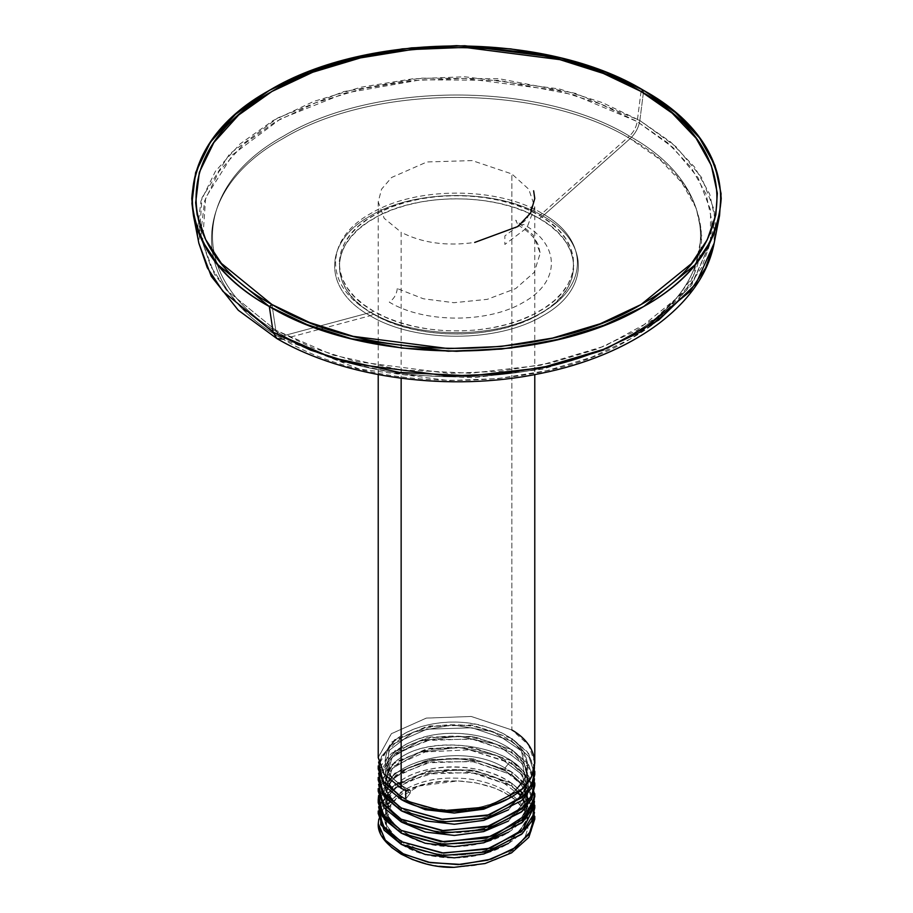 <?xml version="1.0" encoding="UTF-8"?>
<svg xmlns="http://www.w3.org/2000/svg" width="913" height="913" viewBox="0 0 913 913"><rect width="100%" height="100%" fill="white"/><g stroke="black" fill="none" stroke-linecap="round" stroke-linejoin="round"><path stroke-width="0.68" stroke-dasharray="4.57 3.42" d="M533.637 190.806L534.778 198.635L526.858 219.394L504.855 235.931L504.855 244.444L526.915 227.839L534.778 207L528.787 189.242L511.851 173.938L511.851 729.955L528.593 744.997L534.778 762.777M378.222 757.379L391.449 733.63L426.439 718.086L471.291 716.477L511.851 729.955L511.851 173.938L472.192 160.585L426.919 161.966L391.609 177.476L381.566 189.162L378.222 201.83L384.168 218.275L401.149 232.256L401.149 378.244L401.149 232.256C422.034 243.006 446.548 246.396 474.692 242.436M397.292 288.565C396.653 294.351 393.982 298.871 389.269 302.135C424.511 323.499 488.706 323.328 523.731 302.135C560.445 281.912 560.742 244.844 523.731 224.507L518.048 225.066L515.708 220.193L533.386 235.234L540.211 253.186L534.253 272.336L515.708 288.565L487.325 299.327L453.875 302.705L423.335 298.768L397.292 288.565M373.611 311.173L370.838 312.349C415.735 339.579 497.539 339.362 542.162 312.349C588.942 286.591 589.319 239.366 542.162 213.437L539.389 215.457C585.028 240.541 584.662 286.248 539.389 311.173C496.216 337.308 417.058 337.525 373.611 311.173L363.089 304.212L354.312 296.485L347.442 288.143L342.603 279.344L339.887 270.237L339.339 261.004L340.971 251.817L344.76 242.847L350.638 234.253L358.478 226.196L368.144 218.835L379.454 212.307L392.202 206.726L406.148 202.195L421.041 198.806L436.585 196.626L452.494 195.679L468.483 195.987L484.255 197.562L499.502 200.358L513.951 204.318L527.337 209.385L539.389 215.457L549.911 222.418L558.688 230.144L565.558 238.487L570.397 247.297L573.113 256.393L573.661 265.626L572.029 274.813L568.24 283.795L562.362 292.388L554.522 300.434L544.856 307.795L533.546 314.334L520.798 319.915L506.852 324.435L491.959 327.824L476.415 330.015L460.506 330.963L444.517 330.643L428.745 329.079L413.498 326.283L399.049 322.312L385.663 317.245L373.611 311.173C327.972 286.089 328.338 240.393 373.611 215.457C416.785 189.322 495.942 189.117 539.389 215.457L542.162 213.437C589.319 239.366 588.942 286.591 542.162 312.349C497.539 339.362 415.735 339.579 370.838 312.349L283.589 335.733C374.216 390.696 539.343 390.25 629.411 335.733C723.838 283.726 724.602 188.398 629.411 136.071L542.162 213.437C497.265 186.218 415.461 186.435 370.838 213.437C324.058 239.206 323.681 286.431 370.838 312.349L373.611 311.173M283.589 335.733L278.796 335.299L275.794 330.232L332.891 355.043L400.305 369.833L470.4 373.234L540.667 365.223L604.668 346.118L655.785 318.272L692.408 282.642L710.451 242.424L710.554 209.91L697.989 177.613L672.892 147.415L637.206 121.577C636.293 127.192 633.702 132.02 629.411 136.071C724.602 188.398 723.838 283.726 629.411 335.733C539.343 390.25 374.216 390.696 283.589 335.733L370.838 312.349C323.681 286.431 324.058 239.206 370.838 213.437C415.461 186.435 497.265 186.218 542.162 213.437L629.411 136.071C538.784 81.109 373.657 81.554 283.589 136.071C189.162 188.078 188.398 283.407 283.589 335.733C188.398 283.407 189.162 188.078 283.589 136.071C373.657 81.554 538.784 81.109 629.411 136.071C633.702 132.02 636.293 127.192 637.206 121.577L667.745 142.873L691.152 167.456L706.046 194.081L711.935 221.266L710.451 242.424L702.04 266.801L686.519 290.197L637.206 330.232L597.262 349.051L550.573 363.089L499.902 371.306L448.477 373.371L355.271 361.377L312.68 347.864L275.794 330.232L271.96 304.531L275.794 330.232L278.796 335.299L283.589 335.733M641.04 91.448L637.206 121.577L573.592 94.758L498.407 80.355L420.95 79.796L345.034 93.137L280.519 118.918L232.826 154.537L205.665 197.653L202.549 242.424L210.857 266.607L226.276 289.957L275.794 330.232L226.276 289.957L210.857 266.607L202.549 242.424L201.065 230.544L204.649 200.849L218.892 171.587L243.2 144.631L275.794 121.577L315.738 102.758L362.427 88.721L413.098 80.504L464.523 78.427L557.729 90.421L600.32 103.945L637.206 121.577L641.04 91.448M650.958 325.416L630.107 339.111L591.738 357.188L546.876 370.678L498.19 378.575L448.785 380.561L359.254 369.035L282.893 339.111C373.885 394.29 539.674 393.845 630.107 339.111C724.911 286.899 725.675 191.194 630.107 138.65C635.459 133.595 638.712 127.546 639.853 120.527L575.304 93.32L499.023 78.712L420.437 78.141L343.402 91.677L277.951 117.834L229.562 153.977L202.001 197.722L198.84 243.155L197.334 231.092L200.974 200.963L215.411 171.279L240.085 143.923L273.147 120.527L313.673 101.446L361.046 87.203L412.471 78.86L464.649 76.76L559.201 88.926L602.42 102.644L639.853 120.527L643.676 90.41L639.853 120.527L670.838 142.143L694.588 167.09L709.698 194.104L715.666 221.688L714.16 243.155L714.263 210.161L701.515 177.396L676.054 146.742L639.853 120.527C638.712 127.546 635.459 133.595 630.107 138.65L659.448 159.113L681.931 182.737L696.231 208.312L701.892 234.436L693.412 276.08L663.546 315.065M282.893 339.111L370.142 315.738C322.609 289.604 322.985 241.991 370.142 216.027C415.13 188.797 497.596 188.58 542.858 216.027L539.389 218.549C585.028 243.634 584.662 289.33 539.389 314.266C496.216 340.401 417.058 340.606 373.611 314.266L370.142 315.738C415.404 343.185 497.87 342.957 542.858 315.738C590.015 289.763 590.391 242.15 542.858 216.027L630.107 138.65C539.115 83.471 373.326 83.916 282.893 138.65C188.089 190.863 187.325 286.579 282.893 339.111C187.325 286.579 188.089 190.863 282.893 138.65C373.326 83.916 539.115 83.471 630.107 138.65L542.858 216.027C590.391 242.15 590.015 289.763 542.858 315.738C497.87 342.957 415.404 343.185 370.142 315.738L282.893 339.111L276.901 338.575M370.142 315.738L373.611 314.266C327.972 289.181 328.338 243.474 373.611 218.549C416.785 192.415 495.942 192.198 539.389 218.549L542.858 216.027C497.596 188.58 415.13 188.797 370.142 216.027C322.985 241.991 322.609 289.604 370.142 315.738M373.611 314.266L363.089 307.304L354.312 299.578L347.442 291.236L342.603 282.425L339.887 273.329L339.339 264.097L340.971 254.91L344.76 245.928L350.638 237.334L358.478 229.289L368.144 221.927L379.454 215.388L392.202 209.807L406.148 205.288L421.041 201.899L436.585 199.707L452.494 198.76L468.483 199.08L484.255 200.655L499.502 203.439L513.951 207.411L527.337 212.478L539.389 218.549L549.911 225.511L558.688 233.237L565.558 241.58L570.397 250.379L573.113 259.486L573.661 268.719L572.029 277.906L568.24 286.876L562.362 295.47L554.522 303.527L544.856 310.888L533.546 317.416L520.798 322.997L506.852 327.527L491.959 330.917L476.415 333.108L460.506 334.044L444.517 333.736L428.745 332.161L413.498 329.365L399.049 325.405L385.663 320.337L373.611 314.266M401.572 844.502L385.571 824.188L392.088 802.253L419.067 786.013L457.927 780.923L474.132 782.555L489.083 786.036L503.314 791.776L515.948 800.279L524.439 810.641L527.954 821.358C528.182 798.327 493.123 777.99 454.902 778.127C411.364 776.792 375.791 802.002 386.77 825.284C394.199 846.009 435.273 860.046 472.352 853.655C515.103 847.846 540.861 816.952 521.688 793.34C506.898 772.021 461.476 761.168 427.033 769.864C386.781 778.401 371.888 809.557 398.49 828.411C420.037 845.735 467.981 849.273 498.395 834.927C534.504 819.84 537.951 785.5 504.98 768.027L504.98 770.755L521.483 784.587L527.931 801.078L523.343 817.797L508.427 832.245M401.572 833.307L385.548 812.867L392.27 790.852L419.603 774.635L458.76 769.75L497.197 778.104L522.578 797.323L526.778 821.597L508.427 843.452M378.827 819.098L379.922 815.309L384.168 807.412L390.935 800.073L399.951 793.625L410.416 788.49L421.658 784.735L433.378 782.258L445.521 780.98L457.927 780.923L476.095 782.886L495.713 788.341L510.493 796.033L515.959 800.279L521.46 806.133L525.089 811.885L527.337 818.025L527.84 828.593L525.534 835.772L521.049 842.665L514.555 849.033L506.076 854.762L495.85 859.612L484.974 863.196L474.292 865.535L454.001 867.35L474.292 865.535L484.974 863.196L495.85 859.624L506.076 854.762L514.555 849.033L521.049 842.665L525.534 835.772L527.84 828.593L527.954 821.358C528.182 798.327 493.123 778.002 454.914 778.127C407.403 776.529 371.089 806.51 389.691 830.625C401.343 848.622 438.913 859.361 472.523 853.621C519.223 847.378 543.851 811.52 516.781 787.839C492.826 762.994 427.912 760.073 400.156 781.208C378.587 799.137 380.276 816.325 405.246 832.793C428.893 846.579 471.348 847.755 498.852 834.722C534.573 819.532 537.768 785.42 504.98 768.027C456.968 737.761 365.656 768.153 387.5 804.501C403.215 846.225 524.439 838.785 527.623 792.872C539.594 747.45 422.719 726.36 392.522 765.436C378.187 784.678 385.229 800.986 413.623 814.373C440.055 825.455 480.82 823.423 505.003 809.18C530.727 792.541 534.687 774.258 516.884 754.332C499.491 736.951 460.643 728.894 429.795 735.65C396.014 744.335 381.577 759.023 386.473 779.702C396.584 799.777 420.402 809.957 457.938 810.23C495.36 807.434 518.401 795.063 527.041 773.128C530.442 750.691 514.932 734.703 480.523 725.15C449.162 717.47 410.85 724.762 394.633 740.888C378.165 759.559 383.334 776.096 410.142 790.475L410.394 790.521M401.572 822.099L388.607 809.272L385.149 794.63L391.677 780.33L407.278 768.472L429.761 760.791L455.998 758.463L482.292 761.921L504.98 770.755L504.98 768.027L509.602 762.241L469.111 749.801L425.218 751.958L391.289 767.365L378.222 791.229M508.393 798.658L527.006 775.902L521.334 750.863L493.362 731.781L452.7 724.854L413.315 732.1L388.801 750.691L387.626 773.836L410.142 793.203L410.622 790.715L410.142 793.203L387.614 773.847L388.79 750.703L413.281 732.112L452.654 724.831L493.34 731.747L521.357 750.817L527.041 775.867L508.438 798.635M401.572 799.697L385.548 779.268L392.27 757.242L419.603 741.025L458.76 736.152L497.197 744.494L522.578 763.725L526.778 787.987L508.427 809.842L526.755 787.953L522.487 763.667L497.026 744.46L458.52 736.152L419.329 741.116L392.111 757.448L385.64 779.519L401.948 799.902M401.572 810.904L385.537 790.464L392.27 768.438L419.603 752.232L458.771 747.348L497.208 755.702L522.59 774.932L526.767 799.195L508.415 821.049L526.767 799.149L522.498 774.863L497.026 755.656L458.52 747.359L419.341 752.323L392.111 768.632L385.628 790.715L401.937 811.098M410.142 793.203L405.726 799.08L410.142 793.203M378.598 761.978L394.576 739.758L429.795 725.926L473.06 725.242L511.851 738.469L527.326 751.798L534.459 767.571M378.598 773.174L395.215 750.509L430.525 736.996L473.984 736.586L511.851 749.676L527.36 763.04L534.459 778.789M378.598 784.37L394.507 762.207L429.863 748.318L473.356 747.69L511.851 760.871L533.032 784.37M534.778 805.38L528.81 787.428L511.851 772.078L473.219 758.863L430.206 759.456L394.427 773.459L378.598 795.577L394.621 773.322L428.699 759.742L470.994 758.555L509.602 770.755L504.957 770.766L482.224 761.91L455.884 758.486L429.601 760.826L407.141 768.575L391.551 780.478L385.183 794.835L388.744 809.477L401.914 822.282M410.142 790.475L405.726 790.567L410.142 790.475M534.744 784.393L528.422 767.16L511.851 752.358L473.961 739.268L431.05 739.587L395.637 752.905L378.872 774.509M534.778 774.475L528.821 756.523L511.851 741.162L472.078 727.787L426.862 729.19L391.745 744.586L381.623 756.272L378.222 768.951L381.623 756.272L391.745 744.586L426.862 729.19L472.078 727.787L511.851 741.162L528.821 756.523L534.778 774.475M511.851 729.955L471.165 716.454L426.211 718.132L391.243 733.79L378.222 757.653M410.142 790.453L410.165 790.453C387.454 778.903 380.287 764.82 388.641 748.226C398.707 730.366 433.949 718.736 467.376 722.891C504.455 728.665 524.644 742.908 527.965 765.619C525.671 788.387 506.11 802.938 469.282 809.283C436.026 813.962 400.214 802.892 389.269 785.191C379.032 764.866 389.76 749.048 421.452 737.727C450.725 728.665 491.297 733.995 512.125 750.292C533.763 769.191 533.044 787.793 509.968 806.088C487.907 821.803 447.005 826.025 418.576 816.176C387.899 804.022 378.541 787.93 390.479 767.901C416.237 727.113 536.901 744.848 527.84 791.206C527.52 837.872 404.368 847.104 387.66 804.821C365.234 768.426 456.74 737.647 504.957 768.038L509.602 762.241L511.851 763.565L469.202 749.813L425.39 751.913L391.437 767.24L378.222 791.023M534.778 819.029L528.673 801.123L511.851 785.967L476.244 773.243L435.992 772.432L401.092 783.194L380.881 802.516M534.744 806.761L528.433 789.574L511.851 774.76L474.44 761.739L431.575 761.899L395.98 775.08L378.872 796.923M534.744 795.577L528.387 778.298L511.851 763.565L528.81 778.915L534.778 796.855M534.778 782.989L528.821 765.037L511.851 749.676L511.851 752.358L528.65 767.479L534.767 785.089M534.778 771.291L528.593 753.51L511.851 738.469L511.851 741.162L511.851 738.469L471.291 724.99L426.439 726.6L391.449 742.143L378.222 765.893M534.767 793.602L528.65 775.993L511.851 760.871L511.851 763.565L511.851 760.871L471.473 747.416L426.177 749.059L391.198 764.752L378.222 788.604M378.827 819.109L379.922 815.309L384.179 807.412L390.935 800.073L399.951 793.625L410.416 788.49L421.658 784.735L433.378 782.258L445.521 780.98L457.927 780.923C420.334 781.208 396.504 791.411 386.45 811.52C378.359 831.241 402.496 852.81 438.08 856.873C473.231 861.906 513.54 848.462 524.302 827.361C533.934 803.132 520.227 785.123 483.194 773.345C449.561 764.101 406.901 772.809 391.951 791.217C377.48 812.798 387.466 829.849 421.92 842.357C453.544 852.114 497.916 844.673 516.826 825.683C534.698 805.734 530.761 787.417 504.98 770.755L509.602 770.755L511.851 772.078L511.851 774.76L528.753 790.042L534.778 807.743M534.778 816.382L528.741 798.521L511.851 783.274L511.851 785.967L528.65 801.078L534.778 818.95M461.921 781.151L462.708 781.208M439.393 866.277L425.39 863.652M384.67 840.143L380.116 832.051M378.222 802.675L391.346 778.515L426.554 762.869L471.907 761.362L511.851 774.76L511.851 772.078L527.349 785.442L534.459 801.169M378.598 806.772L394.85 784.37L430.4 770.618L473.858 770.161L511.851 783.274L527.383 796.684L534.459 812.376M378.222 780.09L391.198 756.238L426.177 740.546L471.473 738.902L511.851 752.358L511.851 749.676L472.078 736.3L426.862 737.704L391.745 753.099L381.623 764.786L378.222 777.465M378.222 813.38L391.574 789.528L426.554 774.064L471.279 772.478L511.851 785.967L511.851 783.274L471.907 769.876L426.554 771.382L391.346 787.029L378.222 811.189M534.778 207.297L534.778 374.592M518.059 225.066C528.798 231.548 535.589 238.361 538.43 245.494L540.211 253.186M281.797 337.011L338.826 361.012L404.539 374.855L474.109 377.662L542.368 369.217L604.269 350.113L655.317 321.502L691.803 284.947L710.451 242.424L715.826 214.875M278.796 335.299L240.918 307.521L214.566 274.493L202.549 242.424L197.174 214.875M410.405 790.498C399.894 785.568 392.704 779.565 388.835 772.501L386.119 760.906L389.646 750.041C399.54 732.705 435.935 720.985 469.567 725.915C489.528 728.791 505.049 735.296 516.119 745.407C523.092 752.152 526.698 759.354 526.949 767.011C527.041 774.669 523.777 781.905 517.146 788.729C510.926 794.983 502.492 800.028 491.867 803.862C463.815 814.442 424.271 811.44 403.306 797.916C389.703 787.679 383.985 778.88 386.153 771.531L390.513 759.913C395.477 752.94 403.603 747.222 414.89 742.737C440.02 733.892 465.881 733.881 492.461 742.691C503.154 746.64 511.565 751.798 517.694 758.178C525.009 767.639 529.78 773.06 525.032 788.33L515.48 801.534C508.667 807.72 499.696 812.604 488.581 816.188C459.707 825.888 420.619 821.711 401.024 807.628C388.744 797.186 383.802 788.729 386.199 782.247C386.804 773.562 393.377 765.516 405.943 758.098C432.865 745.054 462.263 743.878 494.15 754.537C504.798 758.714 513.038 764.078 518.858 770.64L525.797 782.624C529.86 791.172 525.877 801.682 513.848 814.156C506.681 820.136 497.494 824.781 486.287 828.091C456.968 837.153 418.359 832.234 399.677 817.877C393.469 813.3 389.36 808.302 387.374 802.881C385.183 796.045 385.879 789.734 389.474 783.947L396.676 775.616C404.071 769.339 414.034 764.638 426.554 761.533C455.153 755.519 481.185 758.577 504.661 770.686C521.015 780.455 528.342 791.856 526.675 804.867C525.169 814.202 518.915 822.487 507.89 829.746C489.391 840.896 467.251 845.415 441.481 843.315C421.954 841.147 406.878 835.509 396.276 826.402L388.367 816.416C384.647 810.835 385.332 803.257 390.422 793.671L397.794 785.865C413.418 774.053 434.702 768.735 461.658 769.933C483.456 771.633 500.86 777.728 513.871 788.193C534.322 808.279 530.567 826.893 502.595 844.023C475.947 856.462 447.941 858.368 418.588 849.752L397.429 838.591C389.543 831.469 385.743 824.827 386.062 818.687L388.47 808.142L396.607 798.076C412.185 785.534 434.006 779.896 462.046 781.163M378.222 201.693L378.222 374.592"/><path stroke-width="1.37" d="M643.676 90.41C692.088 117.617 717.938 153.646 721.213 198.475C717.938 243.315 692.088 279.332 643.676 306.54L606.494 324.4L561.632 338.734L510.744 348.058L456.5 351.311L402.256 348.058L351.368 338.734L306.506 324.4L269.324 306.54C220.912 279.332 195.062 243.315 191.787 198.475C195.062 153.646 220.912 117.617 269.324 90.41L306.506 72.549L351.368 58.227L402.256 48.891L456.5 45.65L510.744 48.891L561.632 58.227L606.494 72.549L643.676 90.41C746.731 147.05 745.887 250.253 643.676 306.54C546.179 365.554 367.425 366.033 269.324 306.54L271.96 304.531L309.633 322.54L353.126 336.338L448.306 348.595L500.815 346.484L552.57 338.084L600.252 323.75L641.04 304.531L691.392 263.652L707.244 239.765L715.826 214.875L717.344 193.259L711.33 165.504L696.128 138.32L672.219 113.201L641.04 91.448L643.676 90.41L641.04 91.448L603.367 73.451L559.874 59.642L464.694 47.396L412.185 49.507L360.43 57.907L312.748 72.241L271.96 91.448L238.681 115.004L213.859 142.531L199.319 172.409L195.656 202.732L197.174 214.875L205.653 239.56L221.403 263.401L271.96 304.531C368.692 363.191 544.913 362.712 641.04 304.531C741.813 249.044 742.634 147.301 641.04 91.448C544.308 32.8 368.087 33.279 271.96 91.448C171.188 146.947 170.366 248.69 271.96 304.531L269.324 306.54L307.533 324.811L351.653 338.803L448.18 351.231L501.454 349.086L553.94 340.572L602.306 326.032L643.676 306.54L694.759 265.078L710.839 240.838L719.547 215.594L721.076 193.682L714.982 165.515L699.552 137.943L675.312 112.47L643.676 90.41L605.467 72.15L561.347 58.147L464.82 45.73L411.546 47.864L359.06 56.378L310.694 70.929L269.324 90.41L235.565 114.296L210.378 142.223L195.633 172.523L191.924 203.279L193.453 215.594L202.07 240.644L218.036 264.827L269.324 306.54C166.269 249.9 167.113 146.708 269.324 90.41C366.821 31.396 545.575 30.916 643.676 90.41M474.692 242.436L517.933 226.492L530.601 213.037L534.778 198.475L533.637 190.806M534.778 762.777L531.64 776.484L521.962 789.129L486.857 807.058L441.367 810.801L401.149 799.468L401.149 796.787L405.726 799.08L405.726 790.567L401.149 788.273L401.149 378.244L401.149 788.273L405.726 790.567L405.726 799.08L401.149 796.787L382.741 780.752L378.598 761.978M273.147 332.241L269.324 306.54L273.147 332.241L331.088 357.417L399.483 372.424L470.606 375.871L541.9 367.734L606.837 348.355L658.695 320.098L695.854 283.954L714.16 243.155L705.635 267.886L689.886 291.624L639.853 332.241L599.327 351.334L551.954 365.577L500.529 373.919L448.351 376.019L353.799 363.842L310.58 350.136L273.147 332.241L222.92 291.373L207.274 267.692L198.84 243.155L207.274 267.692L222.92 291.373L273.147 332.241L276.901 338.575L273.147 332.241M663.546 315.065L650.958 325.416M719.547 215.594L714.16 243.155C702.188 306.003 630.735 355.579 539.868 373.6C450.326 392.225 344.931 378.541 276.901 338.575L282.893 339.111M508.427 832.245L483.73 842.802L454.24 846.636L425.15 843.235L401.572 833.307M508.427 843.452L483.73 853.997L454.24 857.843L425.15 854.431L401.572 844.502M508.438 798.635L483.742 809.192L454.252 813.038L425.15 809.626L401.572 799.697M401.937 811.098L425.481 820.901L454.491 824.222L483.81 820.342L508.415 809.842L483.719 820.399L454.24 824.234L425.15 820.833L401.572 810.904M401.914 822.282L425.458 832.097L454.469 835.429L483.799 831.549L508.415 821.049L483.707 831.595L454.229 835.441L425.138 832.028L401.572 822.099M534.459 767.571L532.998 781.79L524.404 795.246L489.79 814.75L442.885 819.44L401.149 807.982L382.741 791.948L378.598 773.174M534.459 778.789L533.032 792.906L524.45 806.384L489.927 825.911L443.627 830.704L401.149 819.189L382.809 803.257L378.598 784.37M533.032 784.37L534.333 799.229L527.566 813.94L493.648 835.931L444.768 841.98L401.149 830.385L382.741 814.362L378.598 795.565L378.222 799.834L384.396 816.724L401.149 830.385L440.945 841.683L486.435 838.088L521.734 820.251L531.651 807.389L534.767 793.602M401.948 799.902L425.492 809.705L454.48 813.015L483.787 809.146L508.393 798.658M378.222 791.229L384.133 807.857L401.149 821.871L441.23 833.192L486.994 829.426L522.225 811.292L531.937 798.27L534.744 784.393M378.872 774.509L382.399 794.093L401.149 810.676L441.881 822.042L486.72 818.299L521.654 800.61L531.492 787.976L534.778 774.475L531.492 787.976L521.654 800.61L486.72 818.299L441.881 822.042L401.149 810.676L401.149 807.982L441.367 819.315L486.857 815.571L521.962 797.642L531.64 784.997L534.778 771.291M378.222 765.893L384.053 782.646L401.149 796.787L401.149 799.468L384.133 785.442L378.222 768.951L384.133 785.442L401.149 799.468C429.852 816.051 482.897 815.218 512.193 796.456C542.208 779.006 541.968 747.165 511.851 729.955M378.222 757.653L384.145 774.258L401.149 788.273L384.053 774.133L378.222 757.379M534.778 818.95L528.821 837.324L511.565 852.856L485.065 863.527L454.001 867.35L485.031 863.538L511.52 852.879L528.775 837.381L534.778 819.029M380.881 802.516L380.789 824.747L401.149 844.274L441.561 855.629L487.211 851.772L522.19 833.717L531.937 820.673L534.744 806.761M378.872 796.923L382.433 816.542L401.149 833.078L442.394 844.491L487.953 840.371L522.75 821.985L532.028 809.26L534.744 795.577M534.778 785.637L531.412 799.343L521.357 812.091L486.001 829.689L440.717 833.147L401.149 821.871L401.149 819.189L441.881 830.568L486.72 826.813L521.654 809.123L531.492 796.49L534.778 782.989L534.778 785.716M534.778 796.855L521.882 822.807L486.949 840.645L441.858 844.445L401.149 833.078L401.149 830.385L401.149 833.078L384.282 819.246L378.222 802.675M534.778 807.743L531.526 821.529L521.494 834.356L486.446 851.977L441.15 855.584L401.149 844.274L401.149 841.592L441.858 852.97L486.949 849.158L521.882 831.321L534.778 805.38M439.393 866.277L454.001 867.35C416.716 868.4 376.441 845.141 378.267 823.617L385.058 839.96L402.542 853.529L428.117 862.214L457.938 864.588L487.542 860.194L512.501 849.592L529.072 834.254L534.778 816.382M380.116 832.051L378.267 823.617L378.827 819.098M425.39 863.652L412.493 859.555L401.149 854.134L391.768 847.584L384.67 840.143M534.459 812.376L531.058 830.944L515.891 847.344L491.342 859.087L461.282 864.44L430.468 862.659L403.763 854.157L385.412 840.382L378.267 823.617L378.827 819.109M534.459 801.169L533.032 815.309L524.633 828.605L490.213 848.223L443.615 853.107L401.149 841.592L382.832 825.694L378.598 806.772M378.222 777.465L384.133 793.956L401.149 807.982L401.149 810.676L384.213 796.752L378.222 780.09L378.222 777.431M378.222 791.32L378.222 788.627L384.213 805.266L401.149 819.189L401.149 821.871L384.065 807.754L378.222 791.023M378.222 811.189L384.282 827.76L401.149 841.592L401.149 844.274L384.042 830.134L378.222 813.38M534.778 374.592L534.778 763.314M278.796 335.299L281.797 337.011M276.901 338.575L238.293 310.249L211.28 276.354L198.84 243.155L193.453 215.594M534.778 771.827L534.778 774.509M534.778 796.923L534.778 794.23M534.778 805.437L534.778 808.119M534.778 816.633L534.778 819.326M378.222 374.592L378.222 757.71M378.222 766.224L378.222 768.917M378.222 811.029L378.222 813.723M378.222 799.834L378.222 802.516"/></g></svg>
